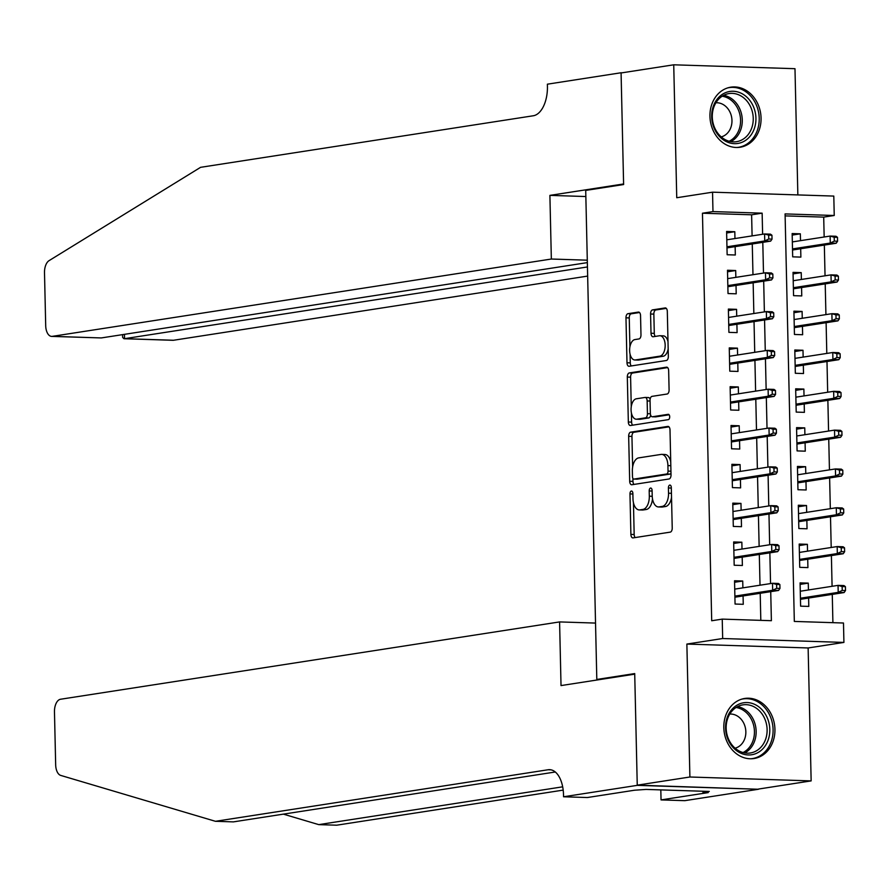 <?xml version="1.0" encoding="UTF-8"?>
<svg xmlns="http://www.w3.org/2000/svg" width="890" height="890" viewBox="0 0 890 890"><rect width="100%" height="100%" fill="white"/><g stroke="black" fill="none" stroke-linecap="round" stroke-linejoin="round"><path stroke-width="1.33" d="M631.355 491.035A2.681 1.446 -88.2 0 0 629.975 493.928L630.888 534.401A3.827 2.069 -88.2 0 0 632.835 537.905A3.827 2.069 -88.2 0 0 633.046 537.894L670.248 532.131A3.827 2.069 -88.2 0 0 672.228 527.993L671.305 487.52A2.681 1.446 -88.2 0 0 669.948 485.072A2.681 1.446 -88.2 0 0 669.803 485.072A2.681 1.446 -88.2 0 0 668.412 487.965L668.535 493.205A12.238 6.608 -88.2 0 1 662.193 506.421L659.101 506.899A12.238 6.608 -88.2 0 1 658.422 506.944A12.238 6.608 -88.2 0 1 652.203 495.741L652.092 490.501A2.681 1.446 -88.2 0 0 650.723 488.043A2.681 1.446 -88.2 0 0 650.579 488.054A2.681 1.446 -88.2 0 0 649.188 490.946L649.311 496.186A12.238 6.608 -88.2 0 1 642.969 509.403L639.877 509.881A12.238 6.608 -88.2 0 1 639.209 509.926A12.238 6.608 -88.2 0 1 632.979 498.712L632.868 493.472A2.681 1.446 -88.2 0 0 631.5 491.024A2.681 1.446 -88.2 0 0 631.355 491.035M709.942 116.379A30.394 25.443 81.2 0 0 740.157 147.239A30.394 25.443 81.2 0 0 761.061 118.025A30.394 25.443 81.2 0 0 730.846 87.164A30.394 25.443 81.2 0 0 709.942 116.379M723.815 727.675A30.394 25.443 81.2 0 0 754.03 758.525A30.394 25.443 81.2 0 0 774.934 729.322A30.394 25.443 81.2 0 0 744.719 698.461A30.394 25.443 81.2 0 0 723.815 727.675M640.544 315.561A3.827 2.069 -88.2 0 0 638.597 312.067A3.827 2.069 -88.2 0 0 638.397 312.079L627.951 313.692A3.827 2.069 -88.2 0 0 625.97 317.819L626.994 362.775A3.827 2.069 -88.2 0 0 628.941 366.28A3.827 2.069 -88.2 0 0 629.152 366.268L666.354 360.506A3.827 2.069 -88.2 0 0 668.334 356.367L667.311 311.422A3.827 2.069 -88.2 0 0 665.364 307.918A3.827 2.069 -88.2 0 0 665.164 307.929L652.548 309.887A3.827 2.069 -88.2 0 0 650.568 314.014L651.013 333.249A3.827 2.069 -88.2 0 0 652.948 336.754A3.827 2.069 -88.2 0 0 653.16 336.743L659.412 335.775A10.235 5.529 -88.2 0 1 659.968 335.741A10.235 5.529 -88.2 0 1 665.175 345.62A10.235 5.529 -88.2 0 1 659.879 356.156L635.382 359.949A10.235 5.529 -88.2 0 1 634.826 359.983A10.235 5.529 -88.2 0 1 629.619 350.093A10.235 5.529 -88.2 0 1 634.915 339.568L638.998 338.934A3.827 2.069 -88.2 0 0 640.978 334.807L640.544 315.561M752.095 235.894L751.616 214.802L702.455 213.222L712.979 211.586L712.545 192.184L833.797 196.078L834.241 215.491L785.08 213.912L794.325 621.431L843.486 623.011L843.92 642.424L722.669 638.519L722.235 619.117L771.385 620.697L770.729 591.661M637.251 785.358L634.726 674.153L561.023 685.578L559.587 621.921L60.52 699.251A11.692 6.319 -88.2 0 0 54.468 711.878L55.669 764.855A11.692 6.319 -88.2 0 0 60.731 775.413L215.436 821.303L548.14 769.75A27.279 14.73 91.8 0 1 549.642 769.661A27.279 14.73 91.8 0 1 563.504 794.636L563.548 796.773L637.251 785.358L758.502 789.252L637.251 785.158L634.715 673.574L596.812 679.448L585.709 190.416L623.612 184.542L621.087 72.958L673.73 64.803L676.745 197.736L712.545 192.184M637.251 785.158L689.895 777.003L811.146 780.897L808.131 647.965L843.92 642.424M808.131 647.965L686.869 644.071L689.895 777.003M686.869 644.071L722.669 638.519M702.455 213.222L711.7 620.753L722.235 619.117M630.643 432.173A3.827 2.069 -88.2 0 0 628.663 436.3L629.686 481.256A3.827 2.069 -88.2 0 0 631.622 484.761A3.827 2.069 -88.2 0 0 631.833 484.75L669.046 478.987A3.827 2.069 -88.2 0 0 671.027 474.848L670.003 429.903A3.827 2.069 -88.2 0 0 668.056 426.399A3.827 2.069 -88.2 0 0 667.845 426.41L630.643 432.173L633.925 432.284A3.827 2.069 -88.2 0 0 631.944 436.411L632.634 467.016M628.34 422.016L627.317 377.06A3.827 2.069 -88.2 0 1 629.297 372.932L666.499 367.17A3.827 2.069 -88.2 0 1 666.71 367.158A3.827 2.069 -88.2 0 1 668.657 370.663L669.091 389.898A3.827 2.069 -88.2 0 1 667.111 394.025L652.025 396.361A3.827 2.069 -88.2 0 0 650.045 400.5L650.334 413.26A3.827 2.069 -88.2 0 0 652.281 416.765A3.827 2.069 -88.2 0 0 652.492 416.743L668.201 414.317A2.681 1.446 -88.2 0 1 668.346 414.306A2.681 1.446 -88.2 0 1 669.703 416.887A2.681 1.446 -88.2 0 1 668.312 419.646L630.487 425.509A3.827 2.069 -88.2 0 1 630.287 425.52A3.827 2.069 -88.2 0 1 628.34 422.016L631.611 422.127L631.41 412.916M797.852 194.921L794.981 68.697L673.73 64.803M758.502 789.052L811.146 780.897M800.499 240.656L800.344 233.825L792.189 235.082M800.344 233.825L792.156 233.558L792.678 256.843L800.878 257.11L800.689 248.744M801.378 279.471L801.223 272.629L793.068 273.897M801.223 272.629L793.035 272.373L793.557 295.658L801.756 295.925L801.567 287.559M802.257 318.286L802.101 311.444L793.947 312.713M802.101 311.444L793.913 311.177L794.447 334.473L802.635 334.729L802.446 326.363M803.147 357.09L802.991 350.26L794.826 351.517M802.991 350.26L794.792 349.993L795.326 373.277L803.514 373.544L803.325 365.178M804.026 395.905L803.87 389.075L795.705 390.332M803.87 389.075L795.671 388.808L796.205 412.092L804.393 412.359L804.204 403.993M804.905 434.721L804.749 427.879L796.595 429.147M804.749 427.879L796.561 427.623L797.084 450.907L805.272 451.174L805.083 442.808M805.784 473.536L805.628 466.694L797.473 467.962M805.628 466.694L797.44 466.427L797.963 489.723L806.162 489.978L805.973 481.612M806.663 512.34L806.507 505.509L798.352 506.766M806.507 505.509L798.319 505.242L798.842 528.527L807.041 528.793L806.852 520.428M807.542 551.155L807.386 544.313L799.231 545.581M807.386 544.313L799.198 544.057L799.732 567.342L807.92 567.609L807.731 559.243M742.883 587.856L742.727 581.025L734.539 580.758L735.062 604.043L743.261 604.31L743.072 595.944M742.004 549.052L741.848 542.21L733.66 541.943L734.183 565.239L742.382 565.495L742.182 557.14M741.125 510.237L740.97 503.395L732.77 503.139L733.304 526.424L741.492 526.691L741.303 518.325M740.246 471.422L740.091 464.591L731.892 464.324L732.426 487.609L740.614 487.876L740.424 479.51M739.356 432.607L739.212 425.776L731.013 425.509L731.547 448.794L739.735 449.061L739.546 440.695M738.477 393.803L738.322 386.961L730.134 386.694L730.657 409.99L738.856 410.245L738.667 401.891M737.599 354.988L737.443 348.146L729.255 347.89L729.778 371.175L737.977 371.442L737.788 363.076M736.72 316.173L736.564 309.342L728.376 309.075L728.899 332.359L737.098 332.626L736.898 324.26M735.841 277.368L735.685 270.527L727.486 270.26L728.02 293.555L736.208 293.811L736.019 285.445M760.817 620.363L760.205 593.296M760.015 585.208L759.315 554.481M759.137 546.393L758.436 515.666M758.258 507.578L757.557 476.851M757.379 468.774L756.678 438.047M756.489 429.959L755.799 399.232M755.61 391.144L754.92 360.417M754.731 352.329L754.03 321.601M753.852 313.525L753.151 282.798M752.973 274.71L752.273 243.982M734.962 238.553L734.806 231.712L726.607 231.456L727.141 254.74L735.329 254.996L735.14 246.641M832.906 622.677L832.272 594.386M832.083 586.299L831.394 555.571M831.204 547.495L830.504 516.767M830.326 508.68L829.625 477.952M829.447 469.864L828.746 439.137M828.568 431.049L827.867 400.322M827.678 392.245L826.988 361.518M826.799 353.43L826.109 322.703M825.92 314.615L825.219 283.888M825.041 275.8L824.34 245.073M824.162 236.996L823.706 217.115L785.125 215.881M808.432 589.97L808.276 583.128L800.077 582.872L800.611 606.157L808.799 606.413L808.61 598.058M596.812 679.448L599.938 679.548M823.706 217.115L834.241 215.491M762.619 234.27L762.14 213.166L712.979 211.586M770.551 583.573L769.85 552.846M769.661 544.758L768.971 514.042M768.782 505.954L768.092 475.227M767.903 467.139L767.202 436.411M767.024 428.324L766.323 397.596M766.145 389.509L765.444 358.792M765.267 350.704L764.566 319.977M764.377 311.889L763.687 281.162M763.498 273.074L762.797 242.347M751.616 214.802L762.14 213.166M808.276 583.128L800.11 584.396M742.727 581.025L734.573 582.283M741.848 542.21L733.694 543.479M740.97 503.395L732.815 504.663M740.091 464.591L731.925 465.848M739.212 425.776L731.046 427.044M738.322 386.961L730.167 388.229M737.443 348.146L729.288 349.414M736.564 309.342L728.409 310.599M735.685 270.527L727.531 271.795M734.806 231.712L726.64 232.98M639.209 509.926L642.48 510.026A12.238 6.608 -88.2 0 0 643.147 509.981L639.877 509.881M652.504 498.856A12.238 6.608 -88.2 0 1 646.251 509.503L643.147 509.981M658.422 506.944L661.704 507.044A12.238 6.608 -88.2 0 0 662.371 507.011L659.101 506.899M671.538 497.388A12.238 6.608 -88.2 0 1 665.475 506.532L662.371 507.011M633.446 502.672L634.169 534.512A3.827 2.069 -88.2 0 0 635.182 537.56M668.98 426.844L633.925 432.284M632.89 478.342L632.957 481.368A3.827 2.069 -88.2 0 0 633.98 484.416M632.479 476.617A2.681 1.446 -88.2 0 0 633.847 479.076A2.681 1.446 -88.2 0 0 633.991 479.065L666.643 474.003A2.681 1.446 -88.2 0 0 668.034 471.11L667.912 465.581A12.238 6.608 -88.2 0 0 661.682 454.378A12.238 6.608 -88.2 0 0 661.014 454.423L638.697 457.883A12.238 6.608 -88.2 0 0 632.356 471.099L632.479 476.617M636.973 479.154A2.681 1.446 -88.2 0 0 637.118 479.176A2.681 1.446 -88.2 0 0 637.262 479.165L633.991 479.065M670.982 473.057A2.681 1.446 -88.2 0 1 669.925 474.103L637.262 479.165M670.726 461.732A12.238 6.608 -88.2 0 0 664.964 454.49L661.682 454.378M631.266 406.674L630.598 377.171L627.317 377.06M667.645 367.603L632.579 373.043A3.827 2.069 -88.2 0 0 630.598 377.171M655.352 416.843A3.827 2.069 -88.2 0 0 655.552 416.865A3.827 2.069 -88.2 0 0 655.763 416.854L669.135 414.784M636.372 398.787A10.235 5.529 -88.2 0 0 631.066 409.322A10.235 5.529 -88.2 0 0 636.272 419.212A10.235 5.529 -88.2 0 0 636.828 419.168L645.461 417.833A3.827 2.069 -88.2 0 0 647.442 413.705L647.152 400.945A3.827 2.069 -88.2 0 0 645.206 397.441A3.827 2.069 -88.2 0 0 644.994 397.452L636.372 398.787M636.272 419.212L639.543 419.312A10.235 5.529 -88.2 0 0 640.11 419.279L636.828 419.168M650.635 415.063A3.827 2.069 -88.2 0 1 648.732 417.944L640.11 419.279M650.123 399.243A3.827 2.069 -88.2 0 0 648.487 397.541A3.827 2.069 -88.2 0 0 648.276 397.563L645.417 397.463M631.611 422.127A3.827 2.069 -88.2 0 0 632.634 425.175M634.826 359.983L638.097 360.083A10.235 5.529 -88.2 0 0 638.664 360.05L635.382 359.949M668.168 348.936A10.235 5.529 -88.2 0 1 663.15 356.256L638.664 360.05M668.001 341.604A10.235 5.529 -88.2 0 0 663.25 335.841L659.968 335.741M666.298 308.363L655.83 309.987A3.827 2.069 -88.2 0 0 653.85 314.114L654.284 333.361A3.827 2.069 -88.2 0 0 655.307 336.409M630.076 354.22L630.276 362.886A3.827 2.069 -88.2 0 0 631.288 365.935M639.532 312.512L631.232 313.803A3.827 2.069 -88.2 0 0 629.252 317.93L629.909 346.889M845.5 590.537L845.411 586.655L842.14 586.543L842.218 590.426L845.5 590.537L844.109 592.551L838.213 592.362L838.046 585.375L800.266 591.227M842.14 586.543L838.046 585.375L843.954 585.564L845.411 586.655M842.218 590.426L838.213 592.362L800.433 598.214M844.109 592.551L800.455 599.315M734.906 597.212L778.561 590.448L772.665 590.259L734.884 596.111M776.681 588.323L779.963 588.423L779.874 584.552L776.592 584.441L776.681 588.323L772.665 590.259L772.509 583.273L734.728 589.124M776.592 584.441L772.509 583.273L778.405 583.462L779.874 584.552M778.561 590.448L779.963 588.423M766.546 716.272A26.3 22.016 -98.8 0 1 759.259 751.805A26.3 22.016 -98.8 0 1 728.832 741.236A26.3 22.016 -98.8 0 1 736.108 705.714A26.3 22.016 -98.8 0 1 766.546 716.272M729.177 740.48A24.353 20.392 81.2 0 0 750.359 752.985A24.353 20.392 81.2 0 0 764.098 717.362A24.353 20.392 81.2 0 0 742.905 704.858A24.353 20.392 81.2 0 0 729.177 740.48M735.084 748.201A17.344 14.518 81.2 0 0 743.695 723.069A17.344 14.518 81.2 0 0 729.789 714.047M750.748 758.781A30.193 25.276 81.2 0 0 752.306 758.603A30.193 25.276 81.2 0 0 769.338 714.425A30.193 25.276 81.2 0 0 743.061 698.917A30.193 25.276 81.2 0 0 741.515 699.217M752.673 104.975A26.3 22.016 -98.8 0 1 745.386 140.509A26.3 22.016 -98.8 0 1 714.959 129.951A26.3 22.016 -98.8 0 1 722.235 94.418A26.3 22.016 -98.8 0 1 752.673 104.975M715.304 129.184A24.353 20.392 81.2 0 0 736.486 141.688A24.353 20.392 81.2 0 0 750.226 106.066A24.353 20.392 81.2 0 0 729.032 93.561A24.353 20.392 81.2 0 0 715.304 129.184M721.212 136.904A17.344 14.518 81.2 0 0 729.822 111.784A17.344 14.518 81.2 0 0 715.916 102.751M736.875 147.484A30.193 25.276 81.2 0 0 738.444 147.306A30.193 25.276 81.2 0 0 755.465 103.129A30.193 25.276 81.2 0 0 729.188 87.621A30.193 25.276 81.2 0 0 727.642 87.921M283.376 814.139L318.742 824.63L562.68 786.827M318.742 824.63L336.687 825.197L563.192 790.109M215.436 821.303L233.38 821.882L555.304 771.997M563.548 796.773L587.311 797.54L634.481 790.231L646.04 789.419L709.285 791.455L702.966 792.434L708.218 792.601L661.048 799.91L684.799 800.666L758.502 789.252M559.587 621.921L595.532 623.078M660.814 789.897L661.048 799.91M702.944 791.243L702.966 792.434M587.3 260.18L551.344 259.035L52.288 336.353L101.282 337.933L587.356 262.617M622.121 72.791L621.075 72.758L623.601 183.963L549.898 195.377L551.344 259.035M101.282 337.933L51.642 336.398A11.692 6.319 -88.2 0 1 45.702 325.695L44.5 272.707A11.692 6.319 -88.2 0 1 49.05 260.659L200.595 167.32L533.299 115.767A27.279 14.73 -88.2 0 0 547.428 86.319L547.383 84.183L621.075 72.758M585.854 196.534L549.898 195.377M587.456 266.956L124.544 338.678L173.539 340.258A11.692 6.319 91.8 0 1 172.894 340.291L123.955 338.723L124.544 338.678L124.444 334.34M587.656 276.089L173.539 340.258M51.642 336.398A11.692 6.319 -88.2 0 0 52.288 336.353M122.586 334.629L122.642 337.399L123.955 338.723M844.621 551.722L844.532 547.84L841.25 547.739L841.339 551.622L844.621 551.722L843.231 553.736L837.334 553.547L837.167 546.56L799.387 552.423M841.25 547.739L837.167 546.56L843.075 546.76L844.532 547.84M841.339 551.622L837.334 553.547L799.543 559.409M843.231 553.736L799.576 560.5M843.742 512.907L843.653 509.024L840.371 508.924L840.46 512.807L843.742 512.907L842.352 514.932L836.444 514.743L836.289 507.756L798.508 513.608M840.371 508.924L836.289 507.756L842.185 507.945L843.653 509.024M840.46 512.807L836.444 514.743L798.664 520.594M842.352 514.932L798.686 521.696M842.852 474.103L842.774 470.22L839.493 470.109L839.582 473.992L842.852 474.103L841.462 476.117L835.565 475.928L835.41 468.941L797.629 474.793M839.493 470.109L835.41 468.941L841.306 469.13L842.774 470.22M839.582 473.992L835.565 475.928L797.785 481.779M841.462 476.117L797.807 482.881M841.973 435.288L841.884 431.405L838.614 431.294L838.703 435.177L841.973 435.288L840.583 437.301L834.687 437.112L834.531 430.126L796.75 435.978M838.614 431.294L834.531 430.126L840.427 430.315L841.884 431.405M838.703 435.177L834.687 437.112L796.906 442.964M840.583 437.301L796.928 444.066M734.028 558.397L777.682 551.633L771.786 551.444L734.005 557.296M775.802 549.508L779.073 549.62L778.984 545.737L775.713 545.626L775.802 549.508L771.786 551.444L771.63 544.457L733.85 550.309M775.713 545.626L771.63 544.457L777.526 544.647L778.984 545.737M777.682 551.633L779.073 549.62M733.149 519.582L776.803 512.818L770.907 512.629L733.126 518.492M774.923 510.693L778.194 510.804L778.105 506.922L774.834 506.822L774.923 510.693L770.907 512.629L770.751 505.642L732.971 511.505M774.834 506.822L770.751 505.642L776.647 505.832L778.105 506.922M776.803 512.818L778.194 510.804M732.27 480.778L775.924 474.014L770.028 473.825L732.248 479.677M774.033 471.889L777.315 471.989L777.226 468.107L773.955 468.007L774.033 471.889L770.028 473.825L769.861 466.838L732.081 472.69M773.955 468.007L769.861 466.838L775.769 467.028L777.226 468.107M775.924 474.014L777.315 471.989M731.391 441.963L775.045 435.199L769.149 435.01L731.357 440.861M773.154 433.074L776.436 433.174L776.347 429.303L773.065 429.191L773.154 433.074L769.149 435.01L768.982 428.023L731.202 433.875M773.065 429.191L768.982 428.023L774.89 428.212L776.347 429.303M775.045 435.199L776.436 433.174M841.095 396.473L841.006 392.59L837.735 392.49L837.824 396.373L841.095 396.473L839.704 398.498L833.808 398.297L833.652 391.322L795.86 397.174M837.735 392.49L833.652 391.322L839.548 391.511L841.006 392.59M837.824 396.373L833.808 398.297L796.027 404.16M839.704 398.498L796.049 405.262M730.501 403.148L774.167 396.384L768.259 396.195L730.479 402.046M772.275 394.259L775.557 394.37L775.468 390.488L772.186 390.376L772.275 394.259L768.259 396.195L768.103 389.208L730.323 395.06M772.186 390.376L768.103 389.208L774 389.397L775.468 390.488M774.167 396.384L775.557 394.37M840.216 357.658L840.127 353.775L836.845 353.675L836.934 357.558L840.216 357.658L838.825 359.682L832.929 359.493L832.762 352.507L794.981 358.358M836.845 353.675L832.762 352.507L838.669 352.696L840.127 353.775M836.934 357.558L832.929 359.493L795.148 365.345M838.825 359.682L795.171 366.446M729.622 364.333L773.277 357.569L767.38 357.38L729.6 363.242M771.396 355.444L774.678 355.555L774.589 351.672L771.307 351.572L771.396 355.444L767.38 357.38L767.225 350.393L729.444 356.256M771.307 351.572L767.225 350.393L773.121 350.582L774.589 351.672M773.277 357.569L774.678 355.555M839.337 318.854L839.248 314.971L835.966 314.86L836.055 318.742L839.337 318.854L837.946 320.867L832.05 320.678L831.883 313.692L794.102 319.543M835.966 314.86L831.883 313.692L837.779 313.881L839.248 314.971M836.055 318.742L832.05 320.678L794.258 326.53M837.946 320.867L794.292 327.631M728.743 325.529L772.398 318.765L766.501 318.576L728.721 324.427M770.518 316.64L773.788 316.74L773.699 312.857L770.428 312.757L770.518 316.64L766.501 318.576L766.346 311.589L728.565 317.441M770.428 312.757L766.346 311.589L772.242 311.778L773.699 312.857M772.398 318.765L773.788 316.74M838.458 280.038L838.369 276.156L835.087 276.045L835.176 279.927L838.458 280.038L837.067 282.052L831.16 281.863L831.004 274.877L793.224 280.728M835.087 276.045L831.004 274.877L836.9 275.066L838.369 276.156M835.176 279.927L831.16 281.863L793.379 287.715M837.067 282.052L793.402 288.816M727.864 286.714L771.519 279.95L765.623 279.76L727.842 285.612M769.639 277.825L772.909 277.925L772.82 274.053L769.55 273.942L769.639 277.825L765.623 279.76L765.467 272.774L727.675 278.626M769.55 273.942L765.467 272.774L771.363 272.963L772.82 274.053M771.519 279.95L772.909 277.925M837.568 241.223L837.49 237.341L834.208 237.241L834.297 241.123L837.568 241.223L836.177 243.248L830.281 243.059L830.125 236.072L792.345 241.924M834.208 237.241L830.125 236.072L836.022 236.262L837.49 237.341M834.297 241.123L830.281 243.059L792.501 248.911M836.177 243.248L792.523 250.012M726.985 247.898L770.64 241.134L764.744 240.945L726.963 246.797M768.749 239.01L772.031 239.121L771.942 235.238L768.671 235.127L768.749 239.01L764.744 240.945L764.577 233.959L726.796 239.811M768.671 235.127L764.577 233.959L770.484 234.148L771.942 235.238M770.64 241.134L772.031 239.121M632.879 494.017L629.975 493.928M671.327 488.065L668.412 487.965M652.103 491.035L649.188 490.946M646.251 509.503L642.969 509.403M652.225 496.275L649.311 496.186M665.475 506.532L662.193 506.421M671.438 493.305L668.535 493.205M634.169 534.512L630.888 534.401M632.957 481.368L629.686 481.256M631.944 436.411L628.663 436.3M669.925 474.103L666.643 474.003M670.938 471.199L668.034 471.11M670.815 465.681L667.912 465.581M632.579 373.043L629.297 372.932M655.763 416.854L652.492 416.743M648.732 417.944L645.461 417.833M650.368 413.794L647.442 413.705M650.056 401.034L647.152 400.945M663.15 356.256L659.879 356.156M654.284 333.361L651.013 333.249M653.85 314.114L650.568 314.014M655.83 309.987L652.548 309.887M630.276 362.886L626.994 362.775M629.252 317.93L625.97 317.819M631.232 313.803L627.951 313.692M737.565 706.615A24.353 20.392 -98.8 0 1 753.129 719.064A24.353 20.392 -98.8 0 1 744.741 752.929M743.028 752.54A23.552 19.713 81.2 0 0 751.516 719.598A23.552 19.713 81.2 0 0 736.052 707.494M723.692 95.319A24.353 20.392 -98.8 0 1 739.256 107.768A24.353 20.392 -98.8 0 1 730.868 141.632M729.155 141.254A23.552 19.713 81.2 0 0 737.643 108.313A23.552 19.713 81.2 0 0 722.179 96.209M551.121 769.85L548.14 769.75M637.118 479.176L633.847 479.076M655.552 416.865L652.281 416.765M648.487 397.541L645.206 397.441M743.061 698.917L741.904 699.095M752.306 758.603L751.149 758.781M729.188 87.621L728.031 87.799M738.444 147.306L737.276 147.484"/></g></svg>

